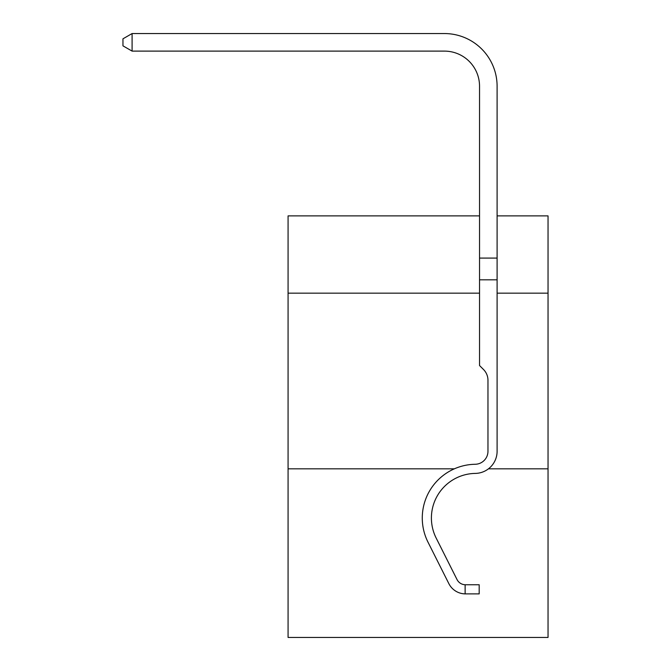<?xml version="1.0" encoding="UTF-8"?>
<svg xmlns="http://www.w3.org/2000/svg" width="671" height="671" viewBox="0 0 671 671"><rect width="100%" height="100%" fill="white"/><g stroke="black" fill="none" stroke-linecap="round" stroke-linejoin="round"><path stroke-width="1.01" d="M454.359 468.819L288.077 468.819L288.077 637.45L548.039 637.45L548.039 215.877L497.102 215.877M288.077 468.819L288.077 293.168L479.539 293.168M497.102 293.168L548.039 293.168M548.039 468.819L488.454 468.819M288.077 293.168L288.077 215.877L479.539 215.877M497.102 279.815L479.539 279.815L479.539 86.249A35.127 35.127 144.5 0 0 444.403 51.113L132.095 51.113L122.961 45.846L122.961 38.817L132.095 33.55L444.403 33.55A52.699 52.699 -35.5 0 1 497.102 86.249L497.102 451.273A22.135 22.135 144.5 0 1 475.32 473.407A44.613 44.613 -35.5 0 0 436.158 538.05A44.613 44.613 -35.5 0 1 475.32 473.407A44.613 44.613 -35.5 0 0 436.158 538.05A44.613 44.613 -35.5 0 1 475.32 473.407A44.613 44.613 -35.5 0 0 436.158 538.05A44.613 44.613 -35.5 0 1 475.32 473.407A44.613 44.613 -35.5 0 0 436.158 538.05A44.613 44.613 -35.5 0 1 475.32 473.407M479.539 86.249A35.127 35.127 144.5 0 0 444.403 51.113A35.127 35.127 144.5 0 1 479.539 86.249A35.127 35.127 144.5 0 0 444.403 51.113A35.127 35.127 144.5 0 1 479.539 86.249A35.127 35.127 144.5 0 0 444.403 51.113A35.127 35.127 144.5 0 1 479.539 86.249A35.127 35.127 144.5 0 0 444.403 51.113A35.127 35.127 144.5 0 1 479.539 86.249A35.127 35.127 144.5 0 0 444.403 51.113A35.127 35.127 144.5 0 1 479.539 86.249A35.127 35.127 144.5 0 0 444.403 51.113A35.127 35.127 144.5 0 1 479.539 86.249A35.127 35.127 144.5 0 0 444.403 51.113A35.127 35.127 144.5 0 1 479.539 86.249A35.127 35.127 144.5 0 0 444.403 51.113A35.127 35.127 144.5 0 1 479.539 86.249A35.127 35.127 144.5 0 0 444.403 51.113A35.127 35.127 144.5 0 1 479.539 86.249A35.127 35.127 144.5 0 0 444.403 51.113A35.127 35.127 144.5 0 1 479.539 86.249A35.127 35.127 144.5 0 0 444.403 51.113A35.127 35.127 144.5 0 1 479.539 86.249A35.127 35.127 144.5 0 0 444.403 51.113A35.127 35.127 144.5 0 1 479.539 86.249A35.127 35.127 144.5 0 0 444.403 51.113A35.127 35.127 144.5 0 1 479.539 86.249A35.127 35.127 144.5 0 0 444.403 51.113A35.127 35.127 144.5 0 1 479.539 86.249A35.127 35.127 144.5 0 0 444.403 51.113A35.127 35.127 144.5 0 1 479.539 86.249A35.127 35.127 144.5 0 0 444.403 51.113A35.127 35.127 144.5 0 1 479.539 86.249A35.127 35.127 144.5 0 0 444.403 51.113A35.127 35.127 144.5 0 1 479.539 86.249A35.127 35.127 144.5 0 0 444.403 51.113A35.127 35.127 144.5 0 1 479.539 86.249A35.127 35.127 144.5 0 0 444.403 51.113A35.127 35.127 144.5 0 1 479.539 86.249A35.127 35.127 144.5 0 0 444.403 51.113A35.127 35.127 144.5 0 1 479.539 86.249A35.127 35.127 144.5 0 0 444.403 51.113A35.127 35.127 144.5 0 1 479.539 86.249A35.127 35.127 144.5 0 0 444.403 51.113A35.127 35.127 144.5 0 1 479.539 86.249A35.127 35.127 144.5 0 0 444.403 51.113A35.127 35.127 144.5 0 1 479.539 86.249A35.127 35.127 144.5 0 0 444.403 51.113A35.127 35.127 144.5 0 1 479.539 86.249A35.127 35.127 144.5 0 0 444.403 51.113A35.127 35.127 144.5 0 1 479.539 86.249A35.127 35.127 144.5 0 0 444.403 51.113A35.127 35.127 144.5 0 1 479.539 86.249A35.127 35.127 144.5 0 0 444.403 51.113M457.01 579.526A9.486 9.486 -35.5 0 0 465.129 584.751A9.486 9.486 -35.5 0 1 457.01 579.526A9.486 9.486 -35.5 0 0 465.129 584.751L479.186 584.751L479.186 593.885L465.129 593.885L465.129 584.751A9.486 9.486 -35.5 0 1 457.01 579.526L436.158 538.05M464.013 593.827L462.873 593.701M465.129 593.885A18.62 18.62 -35.5 0 1 448.849 583.627L427.997 542.151A53.747 53.747 -35.5 0 1 475.177 464.273A13.001 13.001 144.5 0 0 487.968 451.273L487.968 380.289A15.265 15.265 -35.5 0 0 483.497 369.495L479.539 365.536L479.539 279.815M497.102 444.227L497.102 451.273M475.177 464.273A13.001 13.001 144.5 0 0 487.968 451.273M427.997 542.151L448.849 583.627M463.493 593.785L464.08 593.835M132.095 51.113L132.095 33.55L444.403 33.55M479.539 258.083L497.102 258.083"/></g></svg>
